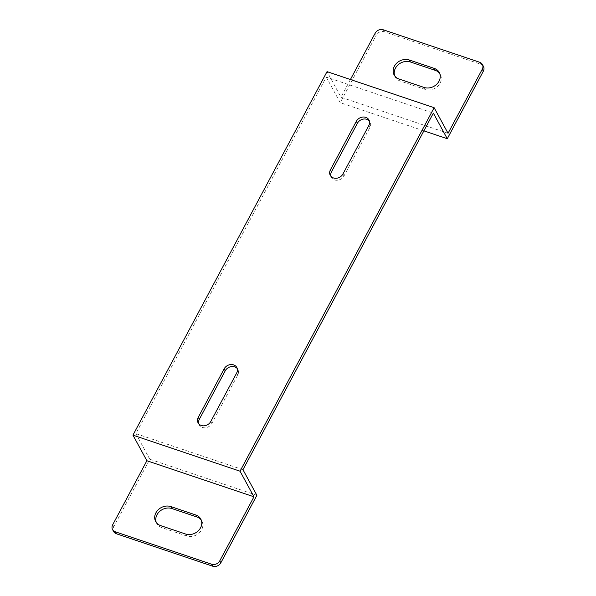<?xml version="1.0" encoding="UTF-8"?>
<svg xmlns="http://www.w3.org/2000/svg" width="596" height="596" viewBox="0 0 596 596"><rect width="100%" height="100%" fill="white"/><g stroke="black" fill="none" stroke-linecap="round" stroke-linejoin="round"><path stroke-width="0.45" stroke-dasharray="2.98 2.23" d="M448.05 133.295L340.964 97.237L327.04 71.639M350.426 79.514L340.964 97.237M242.959 469.708L135.873 433.65L137.721 430.185L326.265 77.07L433.352 113.128M330.936 176.297A7.279 6.131 -28.5 0 0 331.361 177.34A7.279 6.131 -28.5 0 0 337.589 180.23A7.279 6.131 -28.5 0 0 344.004 175.962L369.878 127.499A7.279 6.131 -28.5 0 0 370.027 121.912A7.279 6.131 -28.5 0 0 369.386 120.988M198.766 423.823A7.279 6.131 -28.5 0 0 199.191 424.866A7.279 6.131 -28.5 0 0 205.419 427.757A7.279 6.131 -28.5 0 0 211.833 423.488L237.715 375.026A7.279 6.131 -28.5 0 0 237.864 369.438A7.279 6.131 -28.5 0 0 237.215 368.514M326.265 77.07L340.189 102.668L376.232 35.157L375.167 33.19M423.89 130.852L340.189 102.668M256.883 495.306L149.797 459.24L113.747 526.752A6.243 5.26 -28.5 0 0 113.62 531.535M156.301 522.513A11.443 9.64 -28.5 0 0 156.763 523.541A11.443 9.64 -28.5 0 0 161.732 527.594L186.719 536.005A11.443 9.64 -28.5 0 0 199.429 532.712A11.443 9.64 -28.5 0 0 201.85 521.016A11.443 9.64 -28.5 0 0 201.247 520.07M135.873 433.65L149.797 459.24M483.445 66.432A6.243 5.26 -28.5 0 0 480.741 64.219L384.36 31.767A6.243 5.26 -28.5 0 0 376.232 35.157M394.753 75.93A11.443 9.64 -28.5 0 0 395.223 76.951A11.443 9.64 -28.5 0 0 400.184 81.004L425.172 89.415A11.443 9.64 -28.5 0 0 437.881 86.122A11.443 9.64 -28.5 0 0 440.302 74.433A11.443 9.64 -28.5 0 0 439.699 73.487M383.288 29.8L384.36 31.767M480.741 64.219L479.668 62.252M112.681 524.778L113.747 526.752M342.931 173.995L344.004 175.962M368.812 125.525L369.878 127.499M236.642 373.051L237.715 375.026M210.76 421.521L211.833 423.488M399.119 79.037L400.184 81.004M424.099 87.448L425.172 89.415M185.647 534.038L186.719 536.005M160.659 525.62L161.732 527.594M330.288 175.373L331.361 177.34M368.961 119.945L370.027 121.912M236.791 367.471L237.864 369.438M198.125 422.899L199.191 424.866M394.15 74.984L395.223 76.951M439.237 72.459L440.302 74.433M200.778 519.049L201.85 521.016M155.698 521.567L156.763 523.541"/><path stroke-width="0.89" d="M350.426 79.514L375.167 33.19A6.243 5.26 151.5 0 1 383.288 29.8L479.668 62.252A6.243 5.26 151.5 0 1 482.38 64.465A6.243 5.26 151.5 0 1 482.253 69.248L448.05 133.295L434.126 107.697L327.04 71.639L132.953 435.14L240.039 471.205L253.963 496.796L146.877 460.738L112.681 524.778A6.243 5.26 151.5 0 0 112.555 529.568L113.62 531.535A6.243 5.26 -28.5 0 0 116.332 533.748L212.712 566.2A6.243 5.26 -28.5 0 0 220.833 562.81L256.883 495.306L242.959 469.708L433.352 113.128L447.276 138.726L423.89 130.852M434.126 107.697L240.039 471.205M342.931 173.995A7.279 6.131 151.5 0 1 336.517 178.256A7.279 6.131 151.5 0 1 330.288 175.373A7.279 6.131 151.5 0 1 330.437 169.786L356.319 121.323A7.279 6.131 151.5 0 1 362.733 117.054A7.279 6.131 151.5 0 1 368.961 119.945A7.279 6.131 151.5 0 1 368.812 125.525L342.931 173.995M224.148 368.85A7.279 6.131 151.5 0 1 230.563 364.581A7.279 6.131 151.5 0 1 236.791 367.471A7.279 6.131 151.5 0 1 236.642 373.051L210.76 421.521A7.279 6.131 151.5 0 1 204.346 425.782A7.279 6.131 151.5 0 1 198.125 422.899A7.279 6.131 151.5 0 1 198.274 417.312L224.148 368.85L225.221 370.816L199.34 419.286A7.279 6.131 -28.5 0 0 198.766 423.823M482.253 69.248L483.319 71.222L447.276 138.726M399.119 79.037A11.443 9.64 151.5 0 1 394.15 74.984A11.443 9.64 151.5 0 1 396.571 63.288A11.443 9.64 151.5 0 1 409.281 59.995L434.268 68.406A11.443 9.64 151.5 0 1 439.237 72.459A11.443 9.64 151.5 0 1 436.808 84.155A11.443 9.64 151.5 0 1 424.099 87.448L399.119 79.037M369.386 120.988A7.279 6.131 -28.5 0 0 357.391 123.29L331.51 171.76A7.279 6.131 -28.5 0 0 330.936 176.297M237.215 368.514A7.279 6.131 -28.5 0 0 225.221 370.816M201.247 520.07A11.443 9.64 -28.5 0 0 196.881 516.963L171.901 508.552A11.443 9.64 -28.5 0 0 159.668 511.398A11.443 9.64 -28.5 0 0 156.301 522.513M146.877 460.738L132.953 435.14M220.833 562.81L219.768 560.843L253.963 496.796M116.332 533.748L115.259 531.781A6.243 5.26 151.5 0 1 112.555 529.568M115.259 531.781L211.64 564.233L212.712 566.2M219.768 560.843A6.243 5.26 151.5 0 1 211.64 564.233M195.816 514.996A11.443 9.64 151.5 0 1 200.778 519.049A11.443 9.64 151.5 0 1 198.356 530.738A11.443 9.64 151.5 0 1 185.647 534.038L160.659 525.62A11.443 9.64 151.5 0 1 155.698 521.567A11.443 9.64 151.5 0 1 158.119 509.878A11.443 9.64 151.5 0 1 170.829 506.585L195.816 514.996L196.881 516.963M483.319 71.222A6.243 5.26 -28.5 0 0 483.445 66.432L482.38 64.465M439.699 73.487A11.443 9.64 -28.5 0 0 435.341 70.38L410.353 61.962A11.443 9.64 -28.5 0 0 398.121 64.808A11.443 9.64 -28.5 0 0 394.753 75.93M330.437 169.786L331.51 171.76M356.319 121.323L357.391 123.29M198.274 417.312L199.34 419.286M409.281 59.995L410.353 61.962M434.268 68.406L435.341 70.38M170.829 506.585L171.901 508.552"/></g></svg>
